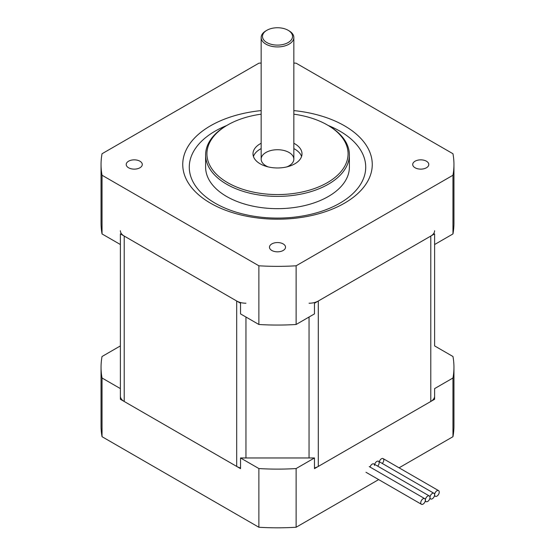 <?xml version="1.0" encoding="UTF-8"?>
<svg xmlns="http://www.w3.org/2000/svg" width="555" height="555" viewBox="0 0 555 555"><rect width="100%" height="100%" fill="white"/><g stroke="black" fill="none" stroke-linecap="round" stroke-linejoin="round"><path stroke-width="0.83" d="M314.47 457.965L240.53 457.965L258.88 468.552A176.448 101.87 0 0 0 296.12 468.552L314.47 457.965L314.47 468.635L434.614 399.267L434.614 388.597L452.963 378.004A176.448 101.87 0 0 0 453.948 367.25A176.448 101.87 0 0 0 452.963 356.504L434.614 345.911L434.614 233.856L434.614 244.526L452.963 233.932A176.448 101.87 0 0 0 453.948 223.186L453.948 164.488A176.448 101.87 180 0 1 452.963 175.241L296.12 265.789A176.448 101.87 180 0 1 258.88 265.789L102.037 175.241A176.448 101.87 180 0 1 101.052 164.488A176.448 101.87 180 0 1 102.037 153.742L258.88 63.187A176.448 101.87 180 0 1 261.162 63.055M434.614 230.727A13.07 7.548 180 0 1 430.784 236.062L318.299 301.011A13.07 7.548 180 0 1 309.052 303.224M314.47 467.955A13.07 7.548 0 0 0 318.299 466.422L430.784 401.48A13.07 7.548 0 0 0 434.614 396.145M245.948 303.224A13.07 7.548 180 0 1 236.701 301.011L124.216 236.062A13.07 7.548 180 0 1 120.386 230.727M120.386 396.145A13.07 7.548 0 0 0 124.216 401.48L236.701 466.422A13.07 7.548 0 0 0 240.53 467.955M120.386 359.709L120.386 244.526L120.386 388.597L120.386 345.911L102.037 356.504A176.448 101.87 0 0 0 101.052 367.25A176.448 101.87 0 0 0 102.037 378.004L120.386 388.597L120.386 399.267L240.53 468.635L240.53 457.965M101.052 164.488L101.052 223.186A176.448 101.87 0 0 0 102.037 233.932L120.386 244.526L120.386 233.856L240.53 303.224L240.53 313.894L258.88 324.488L258.88 265.789M102.037 233.932L102.037 175.241M258.88 324.488A176.448 101.87 0 0 0 296.12 324.488L314.47 313.894L314.47 303.224L434.614 233.856M120.386 233.856L120.386 244.526M452.963 233.932L452.963 175.241M296.12 324.488L296.12 265.789M226.738 125.499A88.224 50.935 0 0 0 215.118 203.172A88.224 50.935 0 0 0 345.023 199.939A88.224 50.935 0 0 0 328.262 125.499M261.162 110.598A94.759 54.709 0 0 0 187.146 148.005A94.759 54.709 0 0 0 210.498 203.172A94.759 54.709 0 0 0 361.583 189.72A94.759 54.709 0 0 0 293.838 110.598M293.838 63.055A176.448 101.87 180 0 1 296.12 63.187L452.963 153.742A176.448 101.87 180 0 1 453.948 164.488M283.182 243.916A8.034 4.641 180 0 1 285.534 247.197A8.034 4.641 180 0 1 277.5 251.831A8.034 4.641 180 0 1 269.466 247.197A8.034 4.641 180 0 1 274.427 242.91A8.034 4.641 180 0 1 283.182 243.916M426.434 161.207A8.034 4.641 180 0 1 428.786 164.488A8.034 4.641 180 0 1 420.752 169.129A8.034 4.641 180 0 1 412.719 164.488A8.034 4.641 180 0 1 417.679 160.201A8.034 4.641 180 0 1 426.434 161.207M139.929 161.207A8.034 4.641 180 0 1 142.281 164.488A8.034 4.641 180 0 1 134.248 169.129A8.034 4.641 180 0 1 126.214 164.488A8.034 4.641 180 0 1 131.174 160.201A8.034 4.641 180 0 1 139.929 161.207M227.592 125.007L226.669 125.541A71.886 41.5 0 0 0 205.614 154.887L205.614 167.159A71.886 41.5 0 0 0 226.669 196.505A71.886 41.5 0 0 0 305.007 205.503A71.886 41.5 0 0 0 349.386 167.159L349.386 154.887A71.886 41.5 0 0 0 328.331 125.541L327.408 125.007A70.582 40.751 180 0 1 327.408 182.63A70.582 40.751 180 0 1 227.592 182.63A70.582 40.751 180 0 1 227.592 125.007A70.582 40.751 180 0 1 261.162 114.177M293.838 114.177A70.582 40.751 180 0 1 327.408 125.007M205.614 154.887A71.886 41.5 0 0 0 226.669 184.232A71.886 41.5 0 0 0 305.007 193.23A71.886 41.5 0 0 0 349.386 154.887M293.838 143.273A24.503 14.146 180 0 1 302.003 153.818A24.503 14.146 180 0 1 286.879 166.888A24.503 14.146 180 0 1 260.17 163.822A24.503 14.146 180 0 1 252.997 153.818A24.503 14.146 180 0 1 261.162 143.273M301.566 156.482A24.503 14.146 0 0 0 293.838 148.608M261.162 148.608A24.503 14.146 0 0 0 253.434 156.482M286.803 166.909A16.338 9.435 0 0 0 289.051 152.486A16.338 9.435 0 0 0 264.957 153.111A16.338 9.435 0 0 0 268.197 166.909M266.872 42.562A15.034 8.679 180 0 1 266.872 30.289A15.034 8.679 180 0 1 288.128 30.289A15.034 8.679 180 0 1 288.128 42.562A15.034 8.679 180 0 1 266.872 42.562M266.872 30.289L265.949 30.823A16.338 9.435 0 0 0 261.162 37.497A16.338 9.435 0 0 0 265.949 44.164A16.338 9.435 0 0 0 283.751 46.211A16.338 9.435 0 0 0 293.838 37.497A16.338 9.435 0 0 0 289.051 30.823L288.128 30.289M102.037 378.004L102.037 436.695L258.88 527.25A176.448 101.87 0 0 0 296.12 527.25L378.67 479.589M258.88 468.552L258.88 527.25M399.066 467.816L452.963 436.695A176.448 101.87 0 0 0 453.948 425.949L453.948 367.25M101.052 367.25L101.052 425.949A176.448 101.87 0 0 0 102.037 436.695M296.12 468.552L296.12 527.25M452.963 378.004L452.963 436.695M379.308 461.746A3.268 1.887 -60 0 1 383.11 458.603A3.268 1.887 -60 0 1 382.284 463.46M370.067 467.081A3.268 1.887 -60 0 1 372.641 463.904A3.268 1.887 -60 0 1 374.542 465.43M374.687 464.41A3.268 1.887 -60 0 1 377.261 461.233A3.268 1.887 -60 0 1 379.162 462.766A3.268 1.887 -60 0 1 377.664 466.131M429.993 497.446A3.268 1.887 120 0 0 430.673 498.945A3.268 1.887 120 0 0 433.184 498.071A3.268 1.887 120 0 0 434.614 494.783A3.268 1.887 120 0 0 433.934 493.284A3.268 1.887 120 0 0 431.422 494.158A3.268 1.887 120 0 0 429.993 497.446A3.268 1.887 120 0 0 429.313 495.955A3.268 1.887 120 0 0 426.795 496.829A3.268 1.887 120 0 0 425.373 500.117A3.268 1.887 120 0 0 426.046 501.609A3.268 1.887 120 0 0 428.564 500.735A3.268 1.887 120 0 0 429.993 497.446M425.373 500.117A3.268 1.887 120 0 0 424.693 498.619A3.268 1.887 120 0 0 421.425 500.506A3.268 1.887 120 0 0 421.425 504.28A3.268 1.887 120 0 0 423.944 503.406A3.268 1.887 120 0 0 425.373 500.117M434.614 494.783A3.268 1.887 120 0 0 435.293 496.274A3.268 1.887 120 0 0 438.561 494.387A3.268 1.887 120 0 0 438.561 490.613A3.268 1.887 120 0 0 436.043 491.494A3.268 1.887 120 0 0 434.614 494.783M430.784 236.062L430.784 401.48M318.299 466.422L318.299 301.011M309.052 317.016L309.052 457.965M245.948 457.965L245.948 317.016M236.701 301.011L236.701 466.422M124.216 401.48L124.216 236.062M293.838 159.153L293.838 37.497M261.162 159.153L261.162 37.497M433.934 493.284L378.482 461.267M430.673 498.945L429.848 498.466M426.046 501.609L425.227 501.137M429.313 495.955L373.862 463.938M424.693 498.619L369.241 466.602M421.425 504.28L365.974 472.263M438.561 490.613L383.11 458.603M435.293 496.274L434.468 495.802"/></g></svg>
